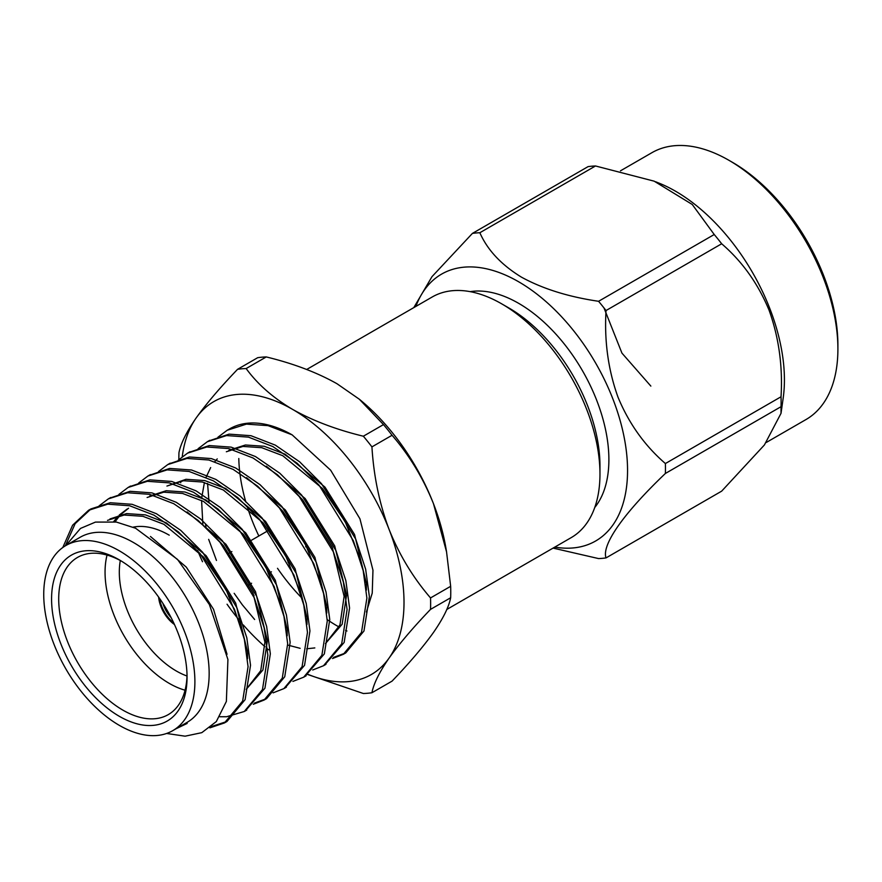 <?xml version="1.0" encoding="UTF-8"?>
<svg xmlns="http://www.w3.org/2000/svg" width="882" height="882" viewBox="0 0 882 882"><rect width="100%" height="100%" fill="white"/><g stroke="black" fill="none" stroke-linecap="round" stroke-linejoin="round"><path stroke-width="1.32" d="M171.141 617.643A21.675 12.513 60 0 1 162.938 603.431M305.745 546.884A18.654 10.771 -120 0 0 305.789 545.66A18.654 10.771 -120 0 0 305.778 544.966M291.435 522.188A18.654 10.771 -120 0 0 290.068 521.626M120.316 560.511A80.67 46.57 -120 0 0 176.356 671.026A80.67 46.57 -120 0 0 187.006 676.009M185.066 690.22A90.758 52.402 60 0 1 169.234 683.374A90.758 52.402 60 0 1 107.042 555.076M133.138 527.16A90.758 52.402 60 0 1 169.234 535.176M121.121 560.941A90.758 52.402 -120 0 0 77.506 557.435A90.758 52.402 -120 0 0 63.592 630.156A90.758 52.402 -120 0 0 122.885 710.131A90.758 52.402 -120 0 0 168.264 714.618A90.758 52.402 -120 0 0 187.028 675.094M119.313 716.305A95.796 55.312 60 0 1 51.575 598.977A95.796 55.312 60 0 1 119.313 559.872A95.796 55.312 60 0 1 187.05 677.2A95.796 55.312 60 0 1 119.313 716.305M159.543 598.382A25.214 14.553 -120 0 0 173.809 623.1M158.628 597.092A25.214 14.553 -120 0 0 174.482 624.533M65.345 545.837L75.124 523.699L91 508.892L110.239 502.74L132.124 504.317L156.456 513.732L180.788 530.402L202.673 552.297L236.938 607.841L246.817 637.818L250.532 665.249L245.13 699.613L226.95 721.487L211.482 726.525M109.566 498.198L130.04 491.307L151.936 492.884L176.257 502.299L200.589 518.969L222.473 540.853L256.75 596.408L266.629 626.385L270.344 653.816L264.942 688.181L245.483 710.76M129.367 486.765L149.852 479.874L171.736 481.451L196.069 490.855L220.401 507.536L242.285 529.421L276.551 584.975L286.43 614.952L290.145 642.372L284.743 676.748L266.562 698.621L254.292 703.163M149.179 475.332L169.653 468.441L191.537 470.007L215.87 479.422L240.202 496.092L262.086 517.988L296.363 573.543L306.241 603.52L309.957 630.939L304.555 665.315L285.095 687.883M168.98 463.888L189.465 456.997L211.349 458.574L235.681 467.989L260.014 484.659L281.898 506.555L316.164 562.11L326.042 592.076L329.758 619.506L324.356 653.882L304.907 676.45M188.792 452.455L209.266 445.564L231.15 447.141L255.482 456.556L279.815 473.226L301.699 495.122L335.976 550.666L345.854 580.643L349.57 608.073L344.156 642.438L324.708 665.017M208.593 441.022L229.077 434.131L250.962 435.708L275.294 445.123L299.615 461.793L321.511 483.689L355.777 539.233L365.655 569.21L369.371 596.64L363.968 631.005L345.777 652.889L333.517 657.421M254.633 619.495L242.285 604.765L234.171 593.31M216.465 560.456L208.681 539.365M65.753 545.594L80.505 528.428L95.454 522.089L116.413 522.078L135.563 528.23L177.514 559.409L209.365 604.523L227.92 659.482L226.365 701.444L216.31 721.575L201.802 732.655L185.099 736.183L166.621 733.46M107.505 520.369L124.097 515.033L142.939 516.312L163.876 524.294L203.665 557.159L226.409 590.433L241.15 627.51M113.646 521.626L118.21 516.069M119.268 515.022L127.317 508.936M214.172 535.716L223.466 545.726L253.035 593.123L264.898 642.096L260.741 670.684L246.21 689.327M147.118 497.492L163.71 492.167L182.552 493.446L203.488 501.428L243.278 534.283L266.022 567.556L280.763 604.633M306.991 624.412L306.991 617.797L295.128 568.813L265.559 521.427L225.77 488.562L204.833 480.58L185.992 479.301L166.93 486.059L183.522 480.723L202.353 482.013L223.3 489.995L263.079 522.85L285.823 556.123L300.575 593.2M273.585 501.417L282.89 511.417L305.635 544.69L320.375 581.767M293.397 489.984L302.691 499.984L332.26 547.38L344.123 596.353L339.967 624.941L325.436 643.595M314.83 647.917L306.693 648.788M300.156 648.325L287.697 645.051M202.86 524.536L201.592 500.447M201.824 497.117L204.415 482.509M206.09 477.261L210.666 467.57M214.822 461.617L217.248 458.894M226.343 451.76L242.936 446.424L261.778 447.703L282.714 455.685L322.503 488.551L345.248 521.813L359.988 558.901M254.038 595.493L252.461 593.685M221.382 543.929L220.875 542.761M208.99 501.66L207.568 483.402M176.025 728.764L187.171 723.427L180.501 726.184M150.458 536.476L186.334 567.159L213.51 609.253L227.038 654.29M109.985 518.936L126.578 513.6L145.409 514.879L166.356 522.872L206.134 555.726L235.703 603.123L247.566 652.096L247.566 658.722M115.024 521.835L119.665 515.738M120.691 514.647L128.563 508.241M187.083 511.924L225.946 544.293L255.515 591.69L267.378 640.663L262.924 669.989L246.199 689.371M149.598 496.07L166.191 490.734L185.022 492.013L205.969 499.995L245.747 532.86L275.316 580.257L287.179 629.23L287.179 635.845M246.508 477.625L285.36 509.983L314.929 557.38L326.792 606.364L326.792 612.979M266.309 466.181L305.172 498.55L334.73 545.947L346.604 594.92L342.15 624.247L325.425 643.628M206.057 527.502L205.528 524.327M228.824 450.327L245.417 444.991L264.247 446.27L285.195 454.252L324.973 487.118L354.542 534.514L366.405 583.487L366.405 590.113M62.798 547.513L72.578 525.242L88.498 510.336L107.758 504.173L129.643 505.75L153.975 515.154L178.307 531.835L200.192 553.72L234.469 609.275L244.347 639.252L248.062 666.671L242.649 701.058L224.447 722.942L209.872 727.848M99.115 505.849L108.299 498.903L127.57 492.74L149.455 494.306L173.787 503.721L198.108 520.391L220.004 542.287L254.27 597.842L264.148 627.819L267.863 655.238L262.461 689.625L244.259 711.498L226.597 716.735L219.783 716.735M118.916 494.405L128.111 487.459L147.371 481.296L169.256 482.873L193.588 492.288L217.92 508.958L239.805 530.854L274.082 586.409L283.96 616.375L287.675 643.805L282.262 678.192L264.071 700.065L253.288 704.277M138.728 482.972L147.922 476.026L167.183 469.863L189.068 471.44L213.4 480.855L237.721 497.525L259.606 519.421L293.882 574.965L303.761 604.942L307.476 632.372L302.074 666.748L283.872 688.622L273.089 692.844M158.528 471.539L167.734 464.594L186.984 458.431L208.869 460.007L233.201 469.422L257.533 486.092L279.418 507.988L313.694 563.532L323.573 593.509L327.277 620.939L321.875 655.315L303.684 677.189L292.901 681.411M178.34 460.106L187.546 453.15L206.796 446.998L228.681 448.574L253.013 457.978L277.334 474.659L299.219 496.544L333.495 552.099L343.374 582.076L347.089 609.495L341.687 643.871L323.496 665.745L312.702 669.978M198.141 448.673L207.358 441.717L226.597 435.565L248.481 437.13L272.814 446.546L297.146 463.226L319.03 485.111L353.307 540.666L363.186 570.643L366.89 598.062L361.488 632.438L343.307 654.312L332.514 658.534M217.953 437.229L227.17 430.273L246.409 424.121L268.062 425.642L292.129 434.848L330.651 470.194L359.944 518.814L372.965 570.191L372.237 593.123L366.405 612.02M172.762 730.649L187.017 722.424A106.887 61.707 -120 0 0 187.017 598.999A106.887 61.707 -120 0 0 80.13 537.281L65.874 545.517A106.887 61.707 -120 0 0 49.491 631.17A106.887 61.707 -120 0 0 119.313 725.357A106.887 61.707 -120 0 0 172.762 730.649A106.887 61.707 -120 0 0 172.762 607.235A106.887 61.707 -120 0 0 65.874 545.517M292.129 434.848A126.049 72.776 -120 0 0 229.585 428.884A126.049 72.776 -120 0 0 228.659 429.424M257.687 357.695L237.567 369.315A178.021 102.786 60 0 1 246.144 368.544L266.265 356.934A178.021 102.786 -120 0 0 257.687 357.695M178.87 459.599A178.021 102.786 60 0 1 178.958 452.687C180.744 443.536 186.466 431.982 196.124 418.013C206.322 403.713 220.136 387.485 237.567 369.315M180.755 482.774L180.556 481.153M450.658 597.753A178.021 102.786 -120 0 0 450.658 586.309L430.537 597.93A178.021 102.786 60 0 1 430.537 609.374L450.658 597.753C448.894 606.882 443.183 618.436 433.503 632.427C423.305 646.704 409.491 662.933 392.06 681.125L371.928 692.745A178.021 102.786 60 0 1 363.351 693.506L307.708 674.51M430.537 609.374C413.096 627.565 399.281 643.794 389.083 658.071C379.414 672.062 373.692 683.616 371.928 692.745M450.658 586.309L446.557 551.9L433.503 503.776C423.294 478.309 409.48 455.476 392.06 435.267A178.021 102.786 -120 0 0 383.483 424.595L363.351 436.215A178.021 102.786 60 0 1 371.928 446.887L392.06 435.267M371.928 446.887C373.714 476.181 379.436 503.688 389.083 529.421C399.292 554.888 413.107 577.732 430.537 597.93M383.483 424.595L359.327 399.226L337.023 383.747C317.013 372.48 293.43 363.538 266.265 356.934M246.144 368.544C257.522 384.166 273.012 397.782 292.603 409.391C312.845 420.758 336.428 429.699 363.351 436.215M307.95 674.322A157.558 90.967 -120 0 0 389.083 658.071A157.558 90.967 -120 0 0 389.083 529.421A157.558 90.967 -120 0 0 292.603 409.391A157.558 90.967 -120 0 0 196.124 418.013A157.558 90.967 -120 0 0 182.243 456.722M197.645 550.489A157.558 90.967 -120 0 0 202.518 561.735M227.049 604.214A157.558 90.967 -120 0 0 238.923 619.77M243.344 624.985A157.558 90.967 -120 0 0 264.953 646.693M267.511 648.898A157.558 90.967 -120 0 0 268.624 649.836M359.327 399.215L360.992 400.604A157.558 90.967 60 0 1 433.503 503.776A157.558 90.967 60 0 1 445.818 547.535L446.568 551.9M501.726 303.86L508.859 307.972A128.86 74.397 60 0 1 599.969 465.795L599.969 474.031A138.948 80.218 -120 0 0 501.726 303.86A138.948 80.218 -120 0 0 432.246 296.969L306.671 369.481M446.788 609.473L571.194 537.634A138.948 80.218 -120 0 0 599.969 474.031M594.766 507.47A127.636 73.691 -120 0 0 608.889 459.654A127.636 73.691 -120 0 0 562.055 341.246A127.636 73.691 -120 0 0 470.161 291.644M243.189 424.573A138.948 80.218 60 0 1 243.432 423.812M346.946 630.994A138.948 80.218 60 0 1 345.601 630.365M339.107 627.025A138.948 80.218 60 0 1 327.244 619.638M301.699 597.875A138.948 80.218 60 0 1 277.499 568.306M258.845 535.991A138.948 80.218 60 0 1 247.28 506.786M245.846 502.034A138.948 80.218 60 0 1 240.014 474.395M239.871 473.259A138.948 80.218 60 0 1 238.802 458.497M441.584 274.115A154.074 88.95 -120 0 0 415.874 306.429A154.074 88.95 -120 0 1 441.573 274.126A154.074 88.95 -120 0 1 460.955 267.533A154.074 88.95 -120 0 1 518.616 281.755A154.074 88.95 -120 0 1 627.554 470.459A154.074 88.95 -120 0 1 595.648 540.986A154.074 88.95 -120 0 1 554.8 547.105M554.822 547.094A154.074 88.95 -120 0 0 595.659 540.986M606.022 310.541L721.674 243.774A178.528 103.073 -120 0 0 714.233 234.513L598.58 301.291A178.528 103.073 -120 0 1 606.022 310.541C604.236 341.18 608.227 370.043 617.984 397.12C628.91 423.536 644.709 445.675 665.392 463.546L781.033 396.768A178.528 103.073 -120 0 1 781.033 406.69L665.392 473.458A178.528 103.073 -120 0 0 665.392 463.546M553.08 548.097L598.58 558.582A178.528 103.073 -120 0 0 606.022 557.909L721.674 491.142L764.407 444.958L781.022 413.338L781.033 406.69M413.801 307.62L431.993 276.65L472.421 233.399A178.528 103.073 60 0 1 479.852 232.738C487.459 250.025 501.318 264.832 521.46 277.157C542.75 288.822 568.46 296.859 598.58 301.291M665.392 473.458C623.839 513.081 601.436 544.822 606.022 557.909M472.421 233.399L588.062 166.632A178.528 103.073 -120 0 1 595.504 165.97L479.852 232.738M595.504 165.97L654.179 181.174L692.249 204.481L714.233 234.513M721.674 243.774C742.236 261.469 758.035 283.607 769.071 310.188C778.861 337.464 782.852 366.328 781.033 396.768M655.635 181.769L659.174 183.191A154.074 88.95 60 0 1 783.194 398.002L781.022 413.338M620.476 170.832L651.919 152.685A154.074 88.95 60 0 1 728.951 160.315A154.074 88.95 60 0 1 837.9 349.018A154.074 88.95 60 0 1 805.994 419.545L766.304 442.455M837.9 349.018L837.9 344.895A149.036 86.039 -120 0 0 732.523 162.376L728.951 160.315M603.994 307.939L621.942 353.12L650.85 386.096M268.999 530.126L251.668 540.137M249.187 541.57L248.581 541.923M231.856 551.57L228.769 553.356M209.574 564.436L208.968 564.789M288.756 561.801L287.984 562.253M271.424 571.812L268.172 573.686M251.613 583.245L248.371 585.119M229.331 596.111L228.559 596.552M229.585 428.884L227.148 430.284M209.817 440.294L207.358 441.717M190.016 451.727L187.546 453.15M170.204 463.16L167.734 464.594M150.403 474.593L147.922 476.026M130.591 486.026L128.122 487.459M110.79 497.47L108.321 498.892M90.978 508.903L88.509 510.325M345.766 652.889L343.296 654.323M325.965 664.322L323.485 665.756M306.164 675.755L303.684 677.189M286.352 687.199L283.872 688.622M266.551 698.632L264.071 700.065M246.74 710.065L244.259 711.498M226.939 721.498L224.458 722.931"/></g></svg>
